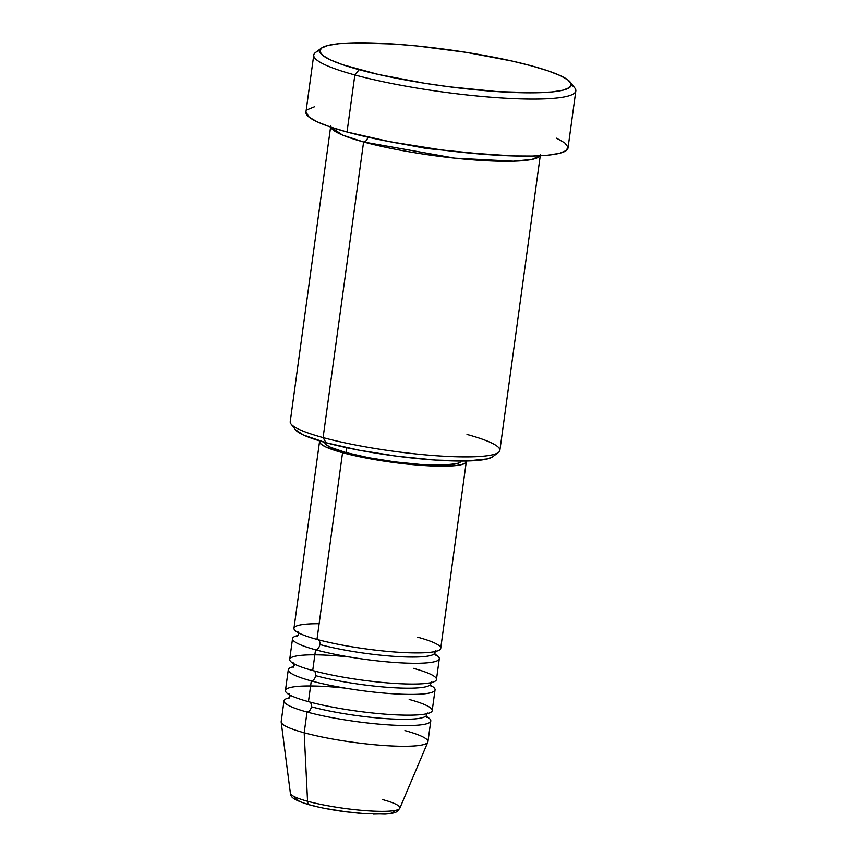 <?xml version="1.0" encoding="UTF-8"?>
<svg xmlns="http://www.w3.org/2000/svg" width="857" height="857" viewBox="0 0 857 857"><rect width="100%" height="100%" fill="white"/><g stroke="black" fill="none" stroke-linecap="round" stroke-linejoin="round"><path stroke-width="1.29" d="M382.725 799.624A55.266 7.981 -172.2 0 1 398.976 809.147A55.266 7.981 -172.2 0 1 362.093 810.368A55.266 7.981 -172.2 0 1 307.556 801.263A5.292 3.514 105.3 0 0 309.795 804.937A5.292 3.514 -74.7 0 1 307.556 801.263A55.266 7.981 7.8 0 0 365.339 810.636A55.266 7.981 7.8 0 0 399.812 808.247C397.487 810.604 399.212 813.068 385.05 814.118L361.579 813.497L344.685 811.665C331.348 809.854 319.736 807.615 309.827 804.948C287.62 798.338 291.734 795.232 290.384 793.261A55.266 7.981 7.8 0 0 307.556 801.263L304.192 732.778L307.556 801.263A55.266 7.981 -172.2 0 1 290.727 792.232M319.136 623.725A74.066 10.691 7.8 0 0 316.983 639.418A74.066 10.691 7.8 0 0 395.752 652.081A74.066 10.691 7.8 0 0 440.723 648.374L466.304 461.666A74.066 10.691 -172.2 0 1 421.323 465.362A74.066 10.691 -172.2 0 1 342.554 452.71L316.983 639.418L342.554 452.71L380.701 460.605L422.972 465.48L446.304 466.176L455.11 465.683L461.516 464.644L465.297 463.112L466.262 461.012A74.066 10.691 -172.2 0 1 466.304 461.666M317.711 639.515A5.292 3.514 -74.7 0 1 319.865 644.528A5.292 3.514 -74.7 0 1 315.558 649.788A74.066 10.691 -172.2 0 1 298.054 635.487A74.066 10.691 -172.2 0 0 292.548 638.647L289.709 659.387A74.066 10.691 7.8 0 0 312.719 670.538A74.066 10.691 7.8 0 0 391.488 683.2A74.066 10.691 7.8 0 0 436.459 679.494L439.309 658.744A74.066 10.691 -172.2 0 1 394.327 662.45A74.066 10.691 -172.2 0 1 315.558 649.788L312.719 670.538L315.558 649.788A74.066 10.691 -172.2 0 1 292.548 638.647M349.635 657.03A74.066 10.691 7.8 0 0 292.676 656.955A74.066 10.691 7.8 0 0 312.719 670.538A74.066 10.691 7.8 0 0 416.47 684.004A74.066 10.691 7.8 0 0 413.449 668.342M313.448 670.635A5.292 3.514 -74.7 0 1 315.612 675.648A5.292 3.514 -74.7 0 1 311.295 680.908A74.066 10.691 -172.2 0 1 293.79 666.607A74.066 10.691 -172.2 0 0 288.284 669.767L285.445 690.506A74.066 10.691 7.8 0 0 308.456 701.658A74.066 10.691 7.8 0 0 387.225 714.32A74.066 10.691 7.8 0 0 432.196 710.614L435.045 689.864A74.066 10.691 -172.2 0 1 390.064 693.57A74.066 10.691 -172.2 0 1 311.295 680.908L308.456 701.658L311.295 680.908A74.066 10.691 -172.2 0 1 288.284 669.767M345.371 688.15A74.066 10.691 7.8 0 0 288.413 688.075A74.066 10.691 7.8 0 0 308.456 701.658A74.066 10.691 7.8 0 0 412.206 715.124A74.066 10.691 7.8 0 0 409.185 699.462M309.184 701.754A5.292 3.514 -74.7 0 1 311.348 706.768A5.292 3.514 -74.7 0 1 307.031 712.028A74.066 10.691 -172.2 0 1 289.527 697.727A74.066 10.691 -172.2 0 0 284.021 700.876L281.182 721.626A74.066 10.691 7.8 0 0 304.192 732.778A74.066 10.691 7.8 0 0 382.961 745.44A74.066 10.691 7.8 0 0 427.943 741.734L430.782 720.983A74.066 10.691 -172.2 0 1 385.8 724.69A74.066 10.691 -172.2 0 1 307.031 712.028L304.192 732.778L307.031 712.028A74.066 10.691 -172.2 0 1 284.021 700.876M467.001 434.488A105.807 15.276 -172.2 0 1 498.463 452.464A105.807 15.276 -172.2 0 1 428.446 455.142A105.807 15.276 -172.2 0 1 323.1 437.616L325.992 442.726A100.515 14.505 7.8 0 0 426.068 459.373A100.515 14.505 7.8 0 0 492.582 456.835L487.44 458.923L466.797 461.002L435.12 460.059L397.241 456.267L358.922 450.171L325.992 442.726L303.474 435.045L295.472 429.764M313.758 55.052L305.938 112.096A132.257 19.09 7.8 0 0 347.031 132.01L354.852 74.955A132.257 19.09 7.8 0 0 504.205 98.137A132.257 19.09 7.8 0 0 574.801 87.992L570.301 82.208A126.965 18.329 -172.2 0 1 502.545 91.945A126.965 18.329 -172.2 0 1 359.158 69.696L354.852 74.955L347.031 132.01A132.257 19.09 7.8 0 0 487.687 154.614A132.257 19.09 7.8 0 0 568.009 148.004L575.818 90.949A132.257 19.09 -172.2 0 1 495.507 97.569A132.257 19.09 -172.2 0 1 354.852 74.955A132.257 19.09 -172.2 0 1 313.758 55.052A132.257 19.09 -172.2 0 1 319.725 50.467M321.418 48.121L315.537 52.481A132.257 19.09 7.8 0 0 354.852 74.955L359.158 69.696A126.965 18.329 -172.2 0 1 321.418 48.121A126.965 18.329 -172.2 0 1 405.425 44.907A126.965 18.329 -172.2 0 1 531.833 65.935L512.325 61.104L466.444 52.384L417.37 46.01L393.984 44.028L353.984 42.85L338.89 43.696L327.91 45.464L321.439 48.099L319.736 51.484L322.864 55.501L330.706 59.99L342.961 64.789L378.665 74.527L424.547 83.247L449.154 86.793L497.006 91.592L537.018 92.781L552.101 91.935L563.092 90.156L569.562 87.521L571.265 84.136L568.127 80.119L560.285 75.63L548.03 70.842L531.833 65.935A126.965 18.329 -172.2 0 1 570.301 82.208M330.727 126.065L290.223 421.687A105.807 15.276 7.8 0 0 323.1 437.616L363.604 141.983L454.713 158.149L513.322 161.191L532.047 159.391L539.996 155.77A105.807 15.276 -172.2 0 1 472.828 159.831A105.807 15.276 -172.2 0 1 363.604 141.983A5.292 3.514 105.3 0 0 367.835 137.152A5.292 3.514 -74.7 0 1 363.604 141.983L342.65 135.117L330.823 127.115A105.807 15.276 -172.2 0 0 363.604 141.983L323.1 437.616A105.807 15.276 7.8 0 0 435.635 455.699A105.807 15.276 7.8 0 0 499.877 450.407L540.381 154.785M319.865 644.528A68.774 9.93 7.8 0 0 388.864 655.959A68.774 9.93 7.8 0 0 434.017 654.041A68.774 9.93 -172.2 0 1 388.864 655.959A68.774 9.93 -172.2 0 1 319.865 644.528A5.292 3.514 105.3 0 1 315.558 649.788A74.066 10.691 -172.2 0 0 406.314 663.114A74.066 10.691 -172.2 0 0 434.853 654.223A74.066 10.691 -172.2 0 1 439.309 658.744M461.045 460.455L460.123 462.287L456.62 463.712L442.491 465.126L420.83 464.494L394.906 461.891L368.681 457.724L346.153 452.625L330.748 447.375L326.496 444.944L324.771 442.383A68.774 9.93 7.8 0 0 346.153 452.625L346.828 447.74L346.153 452.625A68.774 9.93 7.8 0 0 418.934 464.355A68.774 9.93 7.8 0 0 461.045 461.055M571.308 84.929A132.257 19.09 -172.2 0 1 575.818 90.949M404.922 730.582A74.066 10.691 -172.2 0 1 427.825 742.141A74.066 10.691 -172.2 0 1 381.633 745.333A74.066 10.691 -172.2 0 1 304.192 732.778A74.066 10.691 -172.2 0 1 281.182 722.044L290.384 793.261M311.348 706.768A68.774 9.93 7.8 0 0 380.337 718.198A68.774 9.93 7.8 0 0 425.49 716.281A68.774 9.93 -172.2 0 1 380.337 718.198A68.774 9.93 -172.2 0 1 311.348 706.768A5.292 3.514 105.3 0 1 307.031 712.028A74.066 10.691 -172.2 0 0 397.787 725.354A74.066 10.691 -172.2 0 0 426.325 716.463A74.066 10.691 -172.2 0 1 430.782 720.983M315.612 675.648A68.774 9.93 7.8 0 0 384.6 687.078A68.774 9.93 7.8 0 0 429.753 685.161A68.774 9.93 -172.2 0 1 384.6 687.078A68.774 9.93 -172.2 0 1 315.612 675.648A5.292 3.514 105.3 0 1 311.295 680.908A74.066 10.691 -172.2 0 0 402.051 694.234A74.066 10.691 -172.2 0 0 430.589 685.343A74.066 10.691 -172.2 0 1 435.045 689.864M309.795 804.937A5.292 3.514 -74.7 0 0 310.502 805.034L318.215 806.94M326.935 808.751L346.057 811.783L364.964 813.679M373.416 814.107L386.732 813.818M391.071 813.111L393.62 812.072L394.295 810.733M294.926 797.835L299.264 801.199M556.547 138.191L564.709 142.873L567.977 147.05L566.198 150.586L559.46 153.328L548.019 155.171L532.304 156.049L512.925 155.931L466.272 152.76L440.787 149.825L390.363 141.812L347.031 132.01L330.159 126.9L317.401 121.908L309.227 117.227L305.949 112.031M307.738 109.514L314.476 106.771M319.757 440.948L319.565 442.083L321.386 444.429L325.96 447.054L342.554 452.71A74.066 10.691 -172.2 0 1 319.543 441.559A74.066 10.691 -172.2 0 1 319.757 440.948M319.543 441.559L293.972 628.267A74.066 10.691 7.8 0 0 316.983 639.418A74.066 10.691 7.8 0 0 420.733 652.884A74.066 10.691 7.8 0 0 417.713 637.222M379.555 139.67L426.283 148.465L489.701 154.763L426.283 148.465L379.555 139.67M323.1 437.616A105.807 15.276 -172.2 0 1 291.048 424.054L295.536 429.839A100.515 14.505 7.8 0 0 325.992 442.726L323.1 437.616M297.99 631.845L298.504 634.18L297.379 636.28M293.726 662.964L294.24 665.289L293.126 667.399M289.462 694.084L289.977 696.409L288.863 698.519M498.463 452.464L492.582 456.835M427.825 742.141L399.812 808.247M427.364 712.97L426.25 715.081L426.754 717.416M431.628 681.851L430.514 683.961L431.017 686.296M435.892 650.731L434.778 652.841L435.281 655.177"/></g></svg>
